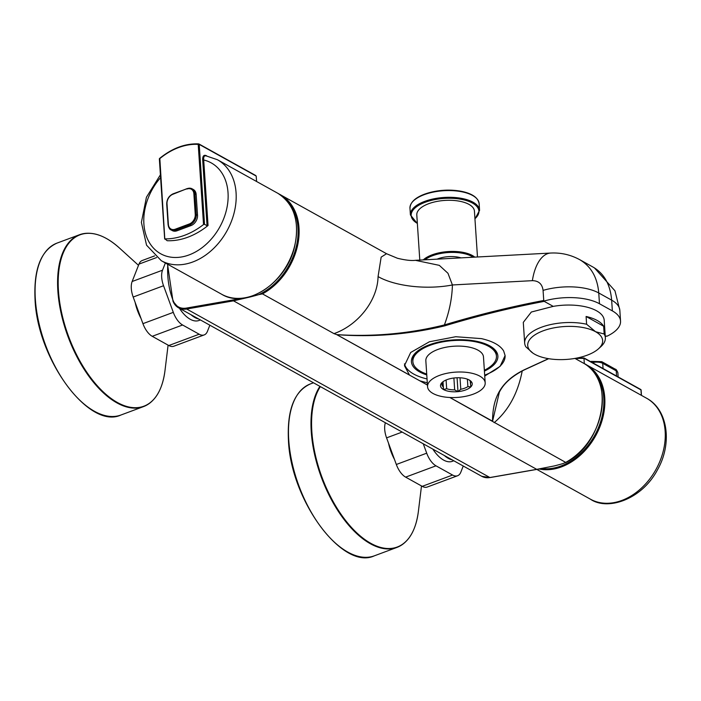 <?xml version="1.0" encoding="UTF-8"?>
<svg xmlns="http://www.w3.org/2000/svg" width="701" height="701" viewBox="0 0 701 701"><rect width="100%" height="100%" fill="white"/><g stroke="black" fill="none" stroke-linecap="round" stroke-linejoin="round"><path stroke-width="1.05" d="M603.649 326.237L586.097 316.475A40.439 17.744 -3.8 0 1 603.649 326.237L604.166 334L595.552 331.713L586.606 324.248A40.439 17.744 176.2 0 0 554.377 323.836A40.439 17.744 176.2 0 0 524.663 343.078A40.439 17.744 176.2 0 0 525.855 346.829L532.953 353.155M586.606 324.248L586.097 316.475M524.663 343.078L523.297 322.364L531.323 312.033L553.229 306.372A40.439 17.744 -3.8 0 1 604.201 320.287L605.357 337.751A40.439 17.744 176.2 0 0 604.166 334M598.409 348.87A37.547 16.474 -3.8 0 1 534.81 354.294A37.547 16.474 -3.8 0 1 533.014 353.19A37.547 16.474 -3.8 0 1 544.563 330.32A37.547 16.474 -3.8 0 1 595.552 331.713A37.547 16.474 -3.8 0 1 598.409 348.87L600.792 346.732A40.439 17.744 176.2 0 0 605.357 337.751M606.514 335.989L606.943 336.226A43.322 19.015 -3.8 0 0 620.543 321.076L619.833 310.315A43.322 19.015 176.2 0 0 611.649 300.151L612.367 310.902A43.322 19.015 -3.8 0 1 620.543 321.076M543.748 300.545L543.792 301.132A43.322 19.015 -3.8 0 1 599.469 303.743L612.367 310.902M543.748 300.475C510.591 306.784 477.477 314.933 444.399 324.931C449.376 311.603 452.049 298.284 452.417 284.965L532.383 280.663C538.657 280.777 542.223 284.01 543.073 290.389L543.792 301.132L553.229 306.372L544.221 301.369C511.038 307.678 477.898 315.836 444.793 325.834L444.399 324.931C409.051 333.702 373.169 336.936 336.769 334.631L333.991 333.632L262.472 293.885L258.713 294.648A309.045 229.665 119.1 0 1 250.187 296.961L233.512 300.843L536.738 469.355L554.263 465.946A309.045 229.665 -60.9 0 0 562.789 463.633L565.698 462.397L449.823 397.493M446.09 380.012L446.668 388.722L443.514 389.554L442.752 381.922M470.196 381.081L470.844 386.864A15.886 6.975 176.2 0 0 469.977 380.468A15.886 6.975 176.2 0 0 469.223 380.003A15.886 6.975 176.2 0 0 454.747 377.918A15.886 6.975 176.2 0 0 442.313 382.299A15.886 6.975 176.2 0 0 441.893 382.693A15.886 6.975 176.2 0 0 443.514 389.554L442.997 381.738M460.014 377.786L460.776 389.274L457.99 391.64L454.669 389.879L453.889 378.014M443.514 389.554A15.886 6.975 176.2 0 0 457.99 391.64L457.07 377.76M469.223 380.003L469.495 380.24A14.441 6.335 -3.8 0 1 470.695 382.527A14.441 6.335 -3.8 0 1 470.389 384.034M457.99 391.64A15.886 6.975 176.2 0 0 470.844 386.864L467.882 386.637L467.392 379.171M467.882 386.637A14.441 6.335 -3.8 0 1 460.776 389.274M454.669 389.879A14.441 6.335 -3.8 0 1 446.668 388.722M443.067 386.724A14.441 6.335 -3.8 0 1 441.875 384.437A14.441 6.335 -3.8 0 1 442.173 382.93M473.263 394.164A28.881 12.671 176.2 0 0 485.188 382.877A28.881 12.671 176.2 0 0 455.536 372.135A28.881 12.671 176.2 0 0 427.549 386.68A28.881 12.671 176.2 0 0 443.619 396.845A28.881 12.671 176.2 0 0 473.263 394.164M427.549 386.68L425.84 360.787A28.881 12.671 -3.8 0 1 453.819 346.233A28.881 12.671 -3.8 0 1 483.48 356.975L485.188 382.877M484.356 370.259A41.876 18.375 176.2 0 0 496.448 356.117A41.876 18.375 176.2 0 0 453.442 340.546A41.876 18.375 176.2 0 0 412.871 361.646A41.876 18.375 176.2 0 0 426.716 374.062M412.871 361.646L412.784 360.349A41.876 18.375 -3.8 0 1 416.937 351.578M491.086 346.671A41.876 18.375 -3.8 0 1 496.361 354.82L496.448 356.117M484.409 371.118A43.322 19.015 176.2 0 0 491.769 347.126A43.322 19.015 176.2 0 0 453.407 339.915A43.322 19.015 176.2 0 0 416.324 352.112A43.322 19.015 176.2 0 0 426.769 374.921M505.097 355.565A50.542 22.178 -3.8 0 1 484.68 375.14M427.04 378.952A50.542 22.178 -3.8 0 1 404.468 363.845M427.295 382.816L419.873 380.845L409.48 375.079L404.451 365.65L410.69 352.48L429.398 341.773L455.711 336.725L481.403 338.618C492.856 341.247 500.277 345.374 503.668 350.991L505.097 355.556L500.128 366.325L484.742 376.069M548.471 358.667L524.059 369.883C496.352 383.429 492.812 403.443 492.505 421.178L449.893 397.493M419.873 380.809L427.435 385.015M444.793 325.834C409.077 334.447 373.098 337.391 336.839 334.666L409.48 375.035M409.48 375.079L337.172 334.894M583.556 363.206C615.934 378.444 603.657 444.784 565.435 462.686L565.698 462.397A57.762 42.927 119.1 0 0 601.309 411.557A57.762 42.927 119.1 0 0 583.556 363.206L574.943 358.421M427.444 385.059L419.873 380.845M461.021 257.872A18.778 8.246 176.2 0 0 437.082 259.16M419.794 260.089L416.797 214.988A28.881 12.679 -3.8 0 1 428.723 203.684A28.881 12.679 -3.8 0 1 458.358 201.003A28.881 12.679 -3.8 0 1 474.437 211.159L477.477 256.987M477.083 198.988A34.27 15.045 176.2 0 0 456.211 190.549L456.211 190.549A34.27 15.045 176.2 0 0 430.957 192.232L430.957 192.232A34.27 15.045 176.2 0 0 411.382 203.36M492.575 421.213L499.41 391.999M494.179 422.659C508.611 410.33 517.951 393.095 522.21 370.943M378.067 276.588A57.762 23.037 1.5 0 0 452.417 284.965L447.965 273.276L439.308 265.355L415.395 260.325C411.303 260.851 405.327 260.167 397.458 258.266L386.549 253.718L381.16 257.118L378.067 276.588C377.602 300.203 358.465 324.984 333.991 333.632M532.383 280.663A43.322 21.424 -93.1 0 1 550.671 253.043A43.322 21.424 -93.1 0 1 550.688 253.043A43.322 21.424 -93.1 0 1 551.091 253.026M543.073 290.389A43.322 19.015 -3.8 0 1 598.759 292.983C597.436 277.535 591.109 266.441 579.78 259.712L578.334 258.949M579.709 259.668L593.405 267.283C604.253 273.74 610.334 284.694 611.649 300.151L598.759 292.983L599.469 303.743M584.319 363.644L583.968 357.983M177.011 230.787L175.749 230.077L189.769 224.863A8.666 6.44 -60.9 0 0 196.262 214.488L194.887 193.774A8.666 6.44 -60.9 0 0 192.083 188.806L193.353 189.515A8.666 6.44 119.1 0 1 196.149 194.475L197.524 215.189A8.666 6.44 119.1 0 1 191.031 225.564L177.011 230.787A8.666 6.44 119.1 0 1 172.288 230.594L171.026 229.884A8.666 6.44 -60.9 0 0 175.749 230.077L175.285 229.201A7.939 5.906 119.1 0 1 168.389 224.469L167.013 203.754A7.939 5.906 119.1 0 1 172.963 194.238L173.34 193.826M206.707 155.894L206.059 155.534C203.684 154.746 202.563 156.227 202.694 159.977L207.058 225.722L208.048 225.503A72.203 53.662 119.1 0 1 167.162 240.715L164.98 238.875A72.203 53.662 -60.9 0 0 203.535 224.53L204.526 224.32L199.215 144.397L256.198 176.065L256.592 181.498M202.694 159.977L203.702 159.994C203.421 156.621 204.333 155.289 206.427 155.99M221.674 294.262C245.981 309.413 286.227 283.204 294.499 247.138C299.993 222.094 294.42 204.14 277.789 193.274A57.762 42.927 119.1 0 1 287.252 264.627A57.762 42.927 119.1 0 1 221.674 294.262L161.283 260.702A57.762 42.927 -60.9 0 0 226.861 231.058A57.762 42.927 -60.9 0 0 217.398 159.714L205.682 155.727M207.058 225.722L204.526 224.32M255.401 175.381L256.198 176.065L255.401 175.381M164.805 239.094L159.828 158.435M255.716 175.513L198.988 143.985A0.719 0.535 119.1 0 0 198.804 143.933A0.719 0.456 93.3 0 0 198.208 144.38L203.535 224.53M168.81 345.523A17.332 8.754 69.6 0 0 173.822 346.224L204.193 334.92A17.332 8.754 -110.4 0 1 199.18 334.219L168.81 345.523L152.231 336.305L182.602 325.001L199.18 334.219M209.853 325.194L207.443 331.328A17.332 8.754 -110.4 0 1 204.193 334.92M165.366 262.971L162.527 270.2L132.147 281.504A17.332 8.754 69.6 0 0 133.181 297.04L163.552 285.736A17.332 8.754 -110.4 0 1 162.527 270.2M163.552 285.736L173.305 312.357L142.934 323.66L133.181 297.04M182.602 325.001A17.332 8.754 -110.4 0 1 173.305 312.357M179.456 308.3A30.327 15.317 69.6 0 0 198.979 320.488L200.416 319.954M142.934 323.66A17.332 8.754 69.6 0 0 152.231 336.305M132.147 281.504L138.982 264.102L156.577 257.556M154.632 255.891L142.233 260.509A17.332 8.754 69.6 0 0 138.982 264.102M190.935 314.679A30.327 15.317 69.6 0 0 198.733 319.016M422.204 486.345A17.332 8.754 69.6 0 0 427.216 487.046L457.587 475.742A17.332 8.754 -110.4 0 1 452.574 475.041L422.204 486.345L405.625 477.127L435.996 465.823L452.574 475.041M463.247 466.016L460.837 472.15A17.332 8.754 -110.4 0 1 457.587 475.742M423.264 443.794L426.707 453.179L396.328 464.483L386.575 437.862L402.155 432.07M435.996 465.823A17.332 8.754 -110.4 0 1 426.707 453.179M432.85 449.122A30.327 15.317 69.6 0 0 452.373 461.311L453.81 460.776M385.392 422.747A17.332 8.754 69.6 0 0 386.575 437.862M396.328 464.483A17.332 8.754 69.6 0 0 405.625 477.127M444.329 455.501A30.327 15.317 69.6 0 0 452.127 459.838M474.77 257.127A28.881 12.679 176.2 0 0 432.123 254.831A28.881 12.679 176.2 0 0 423.246 259.905M424.92 259.808A28.163 12.364 -3.8 0 1 432.587 255.707A28.163 12.364 -3.8 0 1 473.175 257.214M479.133 203.623C477.837 196.657 470.205 192.302 456.211 190.549A73.649 73.649 0 0 0 430.957 192.232C417.314 195.816 410.322 201.143 409.962 208.215A34.656 15.212 -3.8 0 1 443.54 190.733A34.656 15.212 -3.8 0 1 479.133 203.623L479.58 210.353A34.656 15.212 176.2 0 0 443.987 197.463A34.656 15.212 176.2 0 0 410.409 214.944L417.367 223.593M417.358 223.382A33.937 14.896 -3.8 0 1 421.45 203.842A33.937 14.896 -3.8 0 1 465.403 200.276A33.937 14.896 -3.8 0 1 474.936 218.712M524.059 369.883L524.322 369.891C507.007 378.742 501.934 387.416 499.349 392.122M262.472 293.885A57.762 42.927 -60.9 0 0 298.083 243.037A57.762 42.927 -60.9 0 0 280.33 194.685A57.762 42.927 -60.9 0 0 279.051 194.011L386.531 253.709M536.738 469.355L489.903 477.53L186.668 309.01L233.512 300.843M490.244 477.469L489.903 477.53A20.215 15.028 119.1 0 1 481.736 476.294L178.501 307.774A20.215 15.028 -60.9 0 0 186.668 309.01L186.308 308.098A19.497 14.484 119.1 0 1 173.243 300.808A94.591 70.293 119.1 0 1 167.793 264.321M250.187 296.961L186.308 308.098M167.513 264.163L172.998 301.307L178.501 307.774A20.215 15.028 -60.9 0 1 173.121 301.448L173.243 300.808M286.429 200.232A57.044 42.393 119.1 0 1 295.349 250.178A57.044 42.393 119.1 0 1 258.713 294.648M539.165 469.004A57.762 42.927 -60.9 0 0 604.761 397.712A57.762 42.927 -60.9 0 0 586.089 364.616L584.809 363.933M592.196 370.163A57.044 42.393 119.1 0 1 603.754 397.704A57.044 42.393 119.1 0 1 541.75 468.548M586.089 364.616L646.48 398.177A57.762 42.927 119.1 0 1 655.943 469.521A57.762 42.927 119.1 0 1 590.365 499.156L536.826 469.407M590.873 361.769A2.892 1.455 -110.4 0 1 591.32 361.365L590.61 361.628M592.371 362.61A8.666 3.803 -3.8 0 1 602.711 363.337A2.892 2.147 -60.9 0 0 601.782 361.681L591.32 361.365M616.573 376.06L616.232 370.847A2.892 2.147 -60.9 0 0 615.294 369.19C616.056 369.129 616.915 370.356 617.87 372.879A8.666 3.803 -3.8 0 0 616.232 370.847L602.711 363.337L603.062 368.551M583.986 358.229L640.968 389.896L641.327 395.311M575.46 358.702A65.71 48.833 119.1 0 1 583.977 358.474M640.994 390.255L640.968 389.896A0.719 0.535 -60.9 0 0 640.556 389.432M166.847 204.201L167.013 203.754M172.963 194.238L187.149 188.587L192.083 188.806A8.666 6.44 -60.9 0 0 187.36 188.613L173.129 193.8C168.941 195.816 166.803 199.224 166.715 204.035L168.091 224.749C168.818 227.948 169.791 229.665 171.026 229.884A8.666 6.44 -60.9 0 1 168.222 224.925L168.389 224.469M191.031 225.564L189.305 223.978L175.285 229.201M197.524 215.189L195.255 214.471A7.939 5.906 119.1 0 1 189.305 223.978M196.149 194.475L193.879 193.756L195.255 214.471M186.983 189.025A7.939 5.906 119.1 0 1 193.879 193.756M208.048 225.503L203.702 159.994A51.988 38.634 119.1 0 1 220.815 225.074A51.988 38.634 119.1 0 1 156.858 251.212A51.988 38.634 119.1 0 1 160.599 177.607M164.674 238.971L159.364 159.013A0.719 0.719 0 0 1 159.626 158.408C172.244 148.174 185.266 143.337 198.672 143.898A0.719 0.719 0 0 1 198.988 143.985A0.719 0.535 119.1 0 1 199.215 144.397L198.208 144.38A65.71 48.833 119.1 0 0 159.662 158.724L159.495 159.18M35.348 299.248A91.7 46.31 -110.4 0 1 57 243.107C40.912 250.371 33.595 269.184 35.05 299.529C37.355 359.56 89.185 430.002 120.966 415.001A91.7 46.31 -110.4 0 1 67.138 385.681A91.7 46.31 -110.4 0 1 35.348 299.248M92.83 233.635A91.7 46.31 69.6 0 0 79.511 234.739A91.7 46.31 69.6 0 0 57.859 290.871A91.7 46.31 69.6 0 0 89.649 377.313A91.7 46.31 69.6 0 0 143.468 406.624A91.7 46.31 69.6 0 0 154.273 398.755M120.966 415.001L143.468 406.624C155.289 401.796 162.466 389.791 164.989 370.601A91.445 46.178 -110.4 0 1 110.302 397.87A91.445 46.178 -110.4 0 1 58.455 290.792A91.445 46.178 -110.4 0 1 119.345 247.935C104.887 235.063 91.612 230.664 79.511 234.739L57 243.107M135.135 302.359A31.51 15.913 69.6 0 0 141.067 318.552M288.742 440.07A91.7 46.31 -110.4 0 1 310.394 383.929C294.306 391.193 286.989 409.997 288.444 440.351C290.749 500.383 342.579 570.824 374.36 555.823A91.7 46.31 -110.4 0 1 320.532 526.504A91.7 46.31 -110.4 0 1 288.742 440.07M319.919 386.365A91.7 46.31 69.6 0 0 311.253 431.693A91.7 46.31 69.6 0 0 343.043 518.135A91.7 46.31 69.6 0 0 396.871 547.446A91.7 46.31 69.6 0 0 407.667 539.577M374.36 555.823L396.871 547.446C408.683 542.618 415.859 530.613 418.383 511.423A91.445 46.178 -110.4 0 1 363.696 538.692A91.445 46.178 -110.4 0 1 311.849 431.614A91.445 46.178 -110.4 0 1 320.366 386.61M388.529 443.181A31.51 15.913 69.6 0 0 394.461 459.374M479.58 210.353L474.954 218.957M409.962 208.215L410.409 214.944M606.619 336.051L605.278 336.515M548.673 358.702L524.322 369.891M481.736 476.294L490.087 477.565L542.11 468.487M579.78 259.72C570.719 254.77 561.019 252.544 550.679 253.052L415.772 260.299M619.815 310.149L614.952 290.801L594.395 267.861M601.782 361.681L615.294 369.19M618.133 376.928L617.87 372.879M641.459 395.382L641.108 390.071A0.719 0.719 0 0 0 640.74 389.484L584.003 357.957L576.432 358.15M646.48 398.177C668.167 409.577 672.469 443.829 657.38 470.003C641.538 499.901 607.232 510.924 590.365 499.156M277.789 193.274L217.398 159.714M160.415 174.803L146.43 197.235L141.392 222.401L146.553 245.184L161.283 260.702M138.5 265.32L119.345 247.935M168.091 345.12L164.989 370.601M139.455 314.162L136.739 306.749M313.478 382.79L310.394 383.929M421.494 485.942L418.383 511.423M392.849 454.984L390.133 447.571"/></g></svg>
